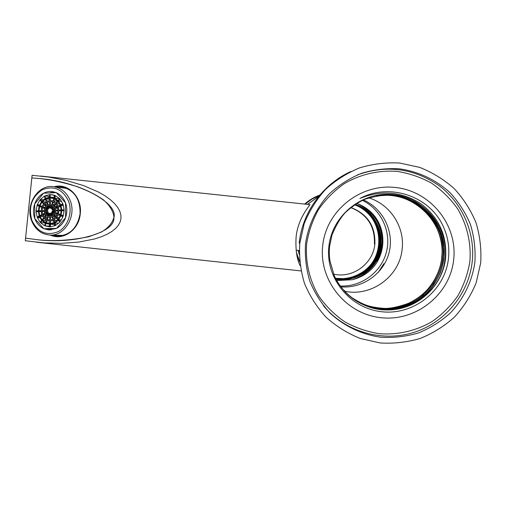 <?xml version="1.0" encoding="UTF-8"?>
<svg xmlns="http://www.w3.org/2000/svg" width="506" height="506" viewBox="0 0 506 506"><rect width="100%" height="100%" fill="white"/><g stroke="black" fill="none" stroke-linecap="round" stroke-linejoin="round"><path stroke-width="0.76" d="M299.248 254.493L298.173 250.451M299.065 250.546L299.255 251.425M368.76 197.84C390.183 204.335 404.901 226.897 402.137 249.047C399.797 276.333 371.322 297.123 344.554 291.235M307.534 204.38L318.774 196.334M340.892 286.845C362.467 288.749 383.656 273.816 389.013 252.861C394.535 231.944 383.251 208.624 363.39 199.914M362.435 200.351C381.284 209.459 391.688 231.988 386.375 252.178C381.189 272.411 361.145 287.079 340.266 286.004M344.251 290.899C350.329 297.528 357.565 302.499 365.952 305.814C399.803 320.216 441.846 295.118 445.021 258.642C448.873 227.7 424.439 197.536 393.352 194.57C362.239 191.11 332.208 215.316 328.906 246.201C325.073 277.762 349.848 308.515 381.891 311.753C413.718 315.396 444.742 290.76 448.386 259.091C449.783 247.073 447.797 235.594 442.434 224.658C427.899 195.202 388.633 182.951 359.867 198.46C381.088 189.826 401.34 191.527 420.631 203.576C439.006 217.453 447.31 235.84 445.546 258.724C442.51 284.125 421.485 305.599 396.109 309.324C370.734 313.195 344.384 298.698 334.162 275.378L329.963 260.951C329.121 254.423 329.153 250.982 329.627 246.194L332.044 234.809C336.42 224.525 341.019 216.941 345.838 212.058C352.574 206.1 358.975 201.818 365.035 199.212C376.319 195.79 385.781 194.481 393.428 195.284C402.118 196.764 410.062 199.516 417.26 203.551C425.008 209.155 430.948 214.961 435.065 220.97C439.442 228.238 442.44 236.979 444.072 247.194L443.914 258.427C443.553 261.83 442.415 266.479 440.505 272.373C437.336 279.464 433.68 285.428 429.531 290.273C425.084 295.39 415.293 302.31 409.436 304.644C401.056 307.964 392.561 309.514 383.946 309.305C373.63 308.843 362.113 305.308 350.531 296.839M350.475 296.788C368.362 309.83 387.722 312.537 408.557 304.909C427.418 297.243 441.46 278.635 443.775 258.395C449.119 222.001 412.776 188.251 376.825 195.803M350.196 296.567C368.001 309.381 387.21 311.974 407.836 304.346C426.501 296.693 440.391 278.224 442.68 258.168C447.974 222.115 412.118 188.618 376.47 195.866M350.228 296.592C357.647 301.943 365.111 305.523 372.606 307.325C379.133 308.521 384.952 308.97 390.069 308.679C397.242 307.819 403.959 306.06 410.221 303.398C413.623 301.829 417.912 299.071 423.098 295.125L433.313 283.752C439.132 273.822 442.295 265.302 442.82 258.193C443.547 250.995 442.87 243.437 440.783 235.518C438.221 226.593 432.067 217.08 425.382 210.61C420.524 205.721 408.652 199.048 403.282 197.669C399.803 196.587 395.224 195.746 389.525 195.145L376.515 195.854M441.599 257.933C446.836 222.229 411.46 188.985 376.116 195.93M349.956 296.364C356.66 300.887 362.492 303.961 367.457 305.58C371.41 306.832 376.553 307.73 382.878 308.287C388.912 308.881 397.425 307.231 408.412 303.334C415.945 299.71 422.308 295.08 427.513 289.457C435.66 279.786 440.397 269.293 441.738 257.965C443.882 241.501 436.64 221.805 424.844 211.072C410.587 198.32 394.364 193.267 376.16 195.923M305.498 244.044C308.16 225.164 316.535 207.605 329.577 193.583C339.026 184.968 349.678 178.207 361.524 173.305C373.814 169.611 386.375 168.106 399.202 168.802C418.279 171.42 436.014 179.769 450.15 192.799C458.828 202.242 465.621 212.881 470.523 224.708C474.198 236.972 475.659 249.49 474.894 262.266C472.155 281.247 463.66 298.856 450.498 312.841C440.973 321.424 430.264 328.128 418.38 332.961C406.071 336.572 393.523 338.002 380.727 337.23C361.727 334.517 344.112 326.123 330.095 313.119C321.493 303.714 314.757 293.126 309.893 281.374C306.231 269.186 304.77 256.744 305.498 244.044M480.7 262.892L476.19 282.715C471.016 295.377 463.831 306.781 454.628 316.92C444.451 326.085 433.016 333.245 420.322 338.4C407.172 342.265 393.769 343.783 380.101 342.954L360.266 338.489C347.597 333.378 336.18 326.281 326.028 317.199C316.838 307.148 309.647 295.846 304.454 283.29C300.545 270.28 298.983 256.991 299.761 243.43L304.176 223.703C309.261 211.084 316.358 199.693 325.466 189.529C335.56 180.326 346.933 173.103 359.589 167.865C372.713 163.912 386.129 162.306 399.835 163.046L419.765 167.416C432.522 172.483 444.021 179.567 454.268 188.675C463.54 198.763 470.795 210.123 476.032 222.766C479.966 235.866 481.522 249.243 480.7 262.892M422.352 202.122L424.262 203.608M40.594 176.031L309.906 204.633C310.45 204.588 297.737 218.295 296.08 237.282C295.441 249.528 296.782 258.964 300.109 265.599M113.882 217.681C118.809 202.925 77.937 181.3 39.481 178.58L31.821 177.929L32.093 175.291L48.646 177.056L66.343 180.471L83.534 185.575L98.657 192.141L105.001 195.828L110.346 199.674L114.615 203.589L117.778 207.504L119.852 211.331L120.89 215.012L120.978 218.484L120.188 221.799L118.467 225.1L115.735 228.326L111.965 231.394L107.139 234.234L101.314 236.783L94.578 238.965L78.892 242.058L61.441 243.329L43.712 242.874L25.3 240.755L25.572 238.117L34.996 239.408C72.877 244.872 115.494 232.855 113.882 217.681M62.782 235.6L61.985 235.486M54.18 186.733C68.051 182.603 82.453 197.334 80.264 213.874C78.993 229.964 62.908 241.128 50.296 235.05M52.181 235.119L57.165 236.112C69.733 235.562 77.367 228.143 80.068 213.842C80.315 198.801 74.104 189.794 61.435 186.828L56.052 186.967M58.873 235.372L60.941 235.954M38.431 178.473L39.481 178.58C50.651 179.655 63.351 182.381 77.576 186.752C86.975 190.18 95.476 194.449 103.072 199.566C109.536 205.126 113.154 210.92 113.932 216.947C112.636 222.766 108.486 227.789 101.485 232.007L88.809 236.732C68.683 240.711 50.745 241.602 34.996 239.408L25.572 238.117L31.821 177.929L38.431 178.473M64.825 187.555L62.706 187.796M65.774 188.188L66.577 188.207M304.77 204.089C309.229 200.142 314.258 197.125 319.843 195.044C314.22 197.1 309.147 200.11 304.65 204.076M383.921 263.62L377.982 272.734M344.795 290.691L344.112 290.748M318.824 196.265L307.433 204.373M319.539 195.411L311.917 199.117L305.086 204.12M296.788 254.67L299.66 261.855M350.917 207.492C367.565 214.07 375.547 226.277 374.87 244.113C373.245 262.519 355.003 277.092 336.648 274.707L333.682 274.258M335.548 278.3L342.853 278.61C348.912 278.268 354.586 276.611 359.874 273.626C387.501 259.458 384.035 214.582 354.523 204.841M336.705 278.445L342.853 278.61M359.874 273.626L360.145 273.771C352.815 277.826 345.079 279.445 336.939 278.61M335.636 278.471L336.971 278.635C355.604 280.672 374.111 267.87 378.45 249.445C382.808 231.432 372.403 211.312 354.611 204.785M335.718 278.635L337.236 278.831C355.965 280.874 374.554 267.978 378.867 249.458C383.206 231.35 372.682 211.154 354.769 204.677M337.205 278.806C355.92 280.849 374.497 267.965 378.817 249.458C383.156 231.356 372.644 211.173 354.75 204.69M335.807 278.8L337.508 279.021C356.325 281.083 375.003 268.091 379.291 249.471C383.611 231.261 372.96 211.002 354.921 204.576M337.477 278.996C356.281 281.058 374.946 268.079 379.241 249.471C383.561 231.274 372.922 211.021 354.902 204.588M335.895 278.97L337.78 279.217C356.692 281.285 375.452 268.205 379.715 249.49C384.016 231.172 373.232 210.844 355.079 204.468M337.749 279.192C356.648 281.26 375.395 268.193 379.664 249.483C383.965 231.185 373.2 210.863 355.06 204.481M355.218 204.38C386.015 213.81 389.671 260.21 361.392 274.562C370.601 269.167 376.711 261.368 379.728 251.159C385.23 232.463 374.174 210.635 355.237 204.367M336.762 280.552L352.031 279.755C366.401 275.201 375.635 265.669 379.728 251.159M361.392 274.562C354.111 278.673 346.306 280.343 337.989 279.578L336.092 279.344M299.609 261.311L296.415 252.538M352.031 279.755C358.931 278.173 365.016 275.017 370.297 270.286C386.464 255.606 387.134 228.408 371.84 212.975C367.52 208.662 362.486 205.474 356.743 203.412M374.408 244.012C375.098 226.353 367.223 214.215 350.778 207.605M370.297 270.286C387.451 254.872 386.742 225.448 369.431 210.743M376.976 261.26C388.469 242.652 381.246 216.056 361.999 205.714M355.585 278.566C371.897 271.577 380.746 259.268 382.119 241.653C381.524 223.854 373.162 211.141 357.027 203.513M65.483 202.83L65.464 202.723C63.585 197.935 60.53 194.576 56.305 192.66L65.464 202.723C67.216 207.586 67.26 212.52 65.616 217.523L65.483 202.83M67.178 188.472L53.762 186.682M70.226 200.692C66.849 192.552 61.289 187.871 53.554 186.657C38.121 184.178 25.047 204.69 31.593 220.698C35.11 229.332 41.037 234.107 49.367 235.012C64.332 236.637 76.773 216.404 70.226 200.692M68.538 201.135C62.529 189.042 53.769 185.266 42.245 189.788C31.796 196.891 28.317 207.011 31.808 220.154C37.57 232.191 46.261 236.081 57.88 231.818C67.823 226.897 72.877 212.419 68.538 201.135M55.843 228.687L47.893 228.921L51.119 229.933M54.167 191.926L49.126 192.957M56.615 228.314C60.796 226.087 63.788 222.513 65.59 217.599L56.615 228.314M43.845 228.725L48.816 229.964L56.552 228.345L43.845 228.725L47.893 228.921M34.806 218.649C36.634 223.374 39.626 226.726 43.788 228.693L34.806 218.649M34.667 204.007C33.061 208.921 33.099 213.779 34.781 218.579L34.667 204.007M43.497 193.241C39.373 195.518 36.438 199.079 34.693 203.937L43.497 193.241M56.242 192.634L52.143 191.546L49.632 191.483L46.527 192.021L43.554 193.21L56.242 192.634M50.202 235.043L63.408 235.435M50.214 197.157L50.189 194.576L54.99 195.468L54.148 197.884L50.214 197.157M54.699 198.124L55.533 195.702L59.638 198.662L58.063 200.559L54.699 198.124L58.677 198.535L58.892 197.928M58.487 201.021L60.062 199.124L62.839 203.716L60.764 204.791L58.487 201.021L61.662 201.337M60.859 215.847L62.953 216.764L60.258 221.565L58.652 219.781L60.859 215.847M58.234 220.281L59.841 222.058L55.786 225.328L54.907 222.969L58.234 220.281M54.37 223.247L55.243 225.606L50.461 226.852L50.442 224.272L54.37 223.247M49.854 224.291L49.873 226.871L45.091 225.916L45.926 223.513L49.854 224.291M45.382 223.272L44.553 225.676L40.499 222.684L42.049 220.812L45.382 223.272M41.631 220.35L40.082 222.216L37.362 217.65L39.398 216.593L41.631 220.35M39.171 215.98L37.134 217.03L36.154 211.571L38.361 211.489L39.171 215.98M38.355 210.819L36.147 210.901L37.046 205.373L39.088 206.277L38.355 210.819M39.31 205.645L37.261 204.74L39.904 199.978L41.479 201.723L39.31 205.645M41.89 201.23L40.309 199.484L44.307 196.195L45.179 198.529L41.89 201.23M45.717 198.251L44.844 195.911L49.601 194.608L49.626 197.182L45.717 198.251M52.181 209.971L54.718 208.662L54.737 210.205L52.181 209.971L54.737 210.186M51.789 209.086L53.535 206.986L54.49 208.042L52.377 209.136M51.131 208.447L52.162 205.468L53.111 206.524L51.492 208.478M50.303 208.156L50.277 205.284L51.612 205.227L50.594 208.181M49.436 208.251L48.361 205.36L49.696 205.303L49.436 208.251M46.887 206.764L48.658 208.725L47.823 205.638L46.887 206.764L48.285 206.884M48.095 209.503L45.546 208.383L46.482 207.258L48.095 209.503M47.817 210.464L45.344 210.553L45.331 209.016L47.817 210.464M47.887 211.464L45.363 212.767L45.35 211.23L47.887 211.464M48.272 212.349L46.539 214.443L45.591 213.387L48.272 212.349M48.937 212.988L47.906 215.961L46.957 214.905L48.937 212.988M49.759 213.285L49.784 216.157L48.449 216.201L49.759 213.285M50.625 213.19L51.707 216.087L50.372 216.132L50.625 213.19M51.403 212.716L53.181 214.683L52.244 215.809L51.403 212.716M51.973 211.938L54.534 213.064L53.598 214.19L51.973 211.938M60.992 205.411L63.067 204.335L64.079 209.851L61.827 209.939L60.992 205.411L63.471 205.638M52.244 210.977L54.737 210.882L54.756 212.425L52.194 211.306L52.244 210.977L54.743 211.179M64.085 210.534L63.174 216.125L61.081 215.208L61.827 210.616L64.085 210.534M52.08 217.093L50.379 217.15L50.398 219.661L53.003 219.572L52.08 217.093M46.261 206.069L44.718 204.361L46.533 202.172L47.45 204.639L46.261 206.069M53.813 215.379L55.369 217.106L53.547 219.294L52.624 216.815L53.813 215.379M55.42 213.45L54.224 214.886L55.786 216.612L57.614 214.417L55.42 213.45M55.622 210.85L57.81 210.768L57.836 213.779L55.641 212.817L55.622 210.85L57.81 211.027M55.603 208.2L55.616 210.167L57.804 210.085L57.779 207.074L55.603 208.2L57.785 208.39M54.155 206.239L55.679 204.405L57.545 206.454L55.369 207.586L54.155 206.239L57.399 206.53M52.516 204.437L53.731 205.778L55.255 203.937L53.396 201.888L52.516 204.437L54.68 204.633M50.271 204.266L50.252 201.755L52.852 201.654L51.973 204.196L50.271 204.266M47.988 204.361L49.683 204.291L49.664 201.78L47.071 201.888L47.988 204.361M44.667 207.998L45.856 206.568L44.313 204.854L42.504 207.043L44.667 207.998M44.465 210.591L42.308 210.667L42.283 207.675L44.452 208.63L44.465 210.591M44.49 213.222L44.471 211.261L42.314 211.344L42.34 214.335L44.49 213.222M45.926 215.183L44.408 217.004L42.567 214.955L44.718 213.842L45.926 215.183M47.551 216.992L46.343 215.645L44.825 217.472L46.672 219.528L47.551 216.992M49.79 217.169L49.816 219.68L47.216 219.768L48.095 217.232L49.79 217.169M58.696 210.736L61.175 210.641L60.473 214.942L58.728 214.171L58.696 210.736L61.169 210.939M58.658 206.619L58.69 210.053L61.169 209.958L60.397 205.721L58.658 206.619L60.72 206.802M46.697 200.888L49.658 200.768L49.632 197.922L45.97 198.928L46.697 200.888M44.092 203.671L42.346 201.736L45.432 199.206L46.16 201.173L44.092 203.671M41.625 206.657L43.687 204.165L41.941 202.229L39.904 205.904L41.625 206.657M41.435 210.705L38.994 210.793L39.683 206.537L41.403 207.289L41.435 210.705M41.467 214.791L41.441 211.375L39 211.47L39.759 215.676L41.467 214.791M43.794 217.744L42.08 219.806L39.987 216.29L41.694 215.404L43.794 217.744M46.318 220.553L44.212 218.206L42.498 220.274L45.622 222.577L46.318 220.553M49.822 220.698L49.847 223.544L46.166 222.817L46.862 220.799L49.822 220.698M53.377 220.584L50.41 220.679L50.436 223.525L54.11 222.564L53.377 220.584M56.002 217.808L57.773 219.762L54.654 222.286L53.921 220.306L56.002 217.808M58.506 214.81L56.419 217.308L58.184 219.269L60.252 215.575L58.506 214.81M56.299 203.659L58.032 201.571L60.163 205.101L58.43 205.999L56.299 203.659L59.645 203.975M53.756 200.857L55.875 203.191L57.608 201.103L54.452 198.826L53.756 200.857L57.507 201.23M50.239 200.743L50.221 197.897L53.908 198.586L53.206 200.616L50.239 200.743M54.199 195.177L54.218 197.504M53.288 194.918L50.189 194.576M59.423 198.921L58.677 198.535M61.39 219.965L58.652 219.781M58.74 223.197L54.907 222.969M54.458 225.954L54.446 224.5L50.442 224.272M54.446 224.5L54.825 224.474M49.765 224.303L49.133 226.138L45.091 225.916M44.61 222.861L40.499 222.684M39.949 217.82L37.362 217.65M38.367 211.748L36.154 211.571M39.582 204.949L37.261 204.74M43.358 199.788L40.309 199.484M49.613 196.005L48.88 196.341L49.208 197.22M48.88 196.341L44.844 195.911M51.555 205.398L50.277 205.284M49.696 205.48L48.361 205.36M47.653 208.561L45.546 208.383M47.88 211.432L45.35 211.23M47.305 213.519L45.591 213.387M48.241 214.999L46.957 214.905M50.663 213.285L50.347 213.26M51.612 212.944L51.169 212.906M52.788 212.299L51.814 212.223M54.743 211.508L52.194 211.306M64.079 210.806L61.827 210.616M63.402 215.379L61.081 215.208M52.15 217.276L50.379 217.15M47.437 204.614L44.718 204.361M55.274 217.004L52.624 216.815M57.045 215.094L54.224 214.886M57.829 212.988L55.641 212.817M52.732 202.002L50.252 201.755M49.664 202.141L47.071 201.888M45.262 207.283L42.504 207.043M44.477 211.514L42.314 211.344M45.913 215.195L42.567 214.955M47.324 217.643L44.825 217.472M49.797 217.346L48.095 217.232M60.663 214.316L58.728 214.171M49.645 199.301L45.97 198.928M45.445 202.033L42.346 201.736M42.087 206.094L39.904 205.904M41.441 211.66L39 211.47M42.656 216.473L39.987 216.29M46.28 220.515L42.498 220.274M49.822 220.983L46.862 220.799M49.841 223.032L46.166 222.817M53.484 220.875L50.41 220.679M57.064 220.508L53.921 220.306M59.36 217.517L56.419 217.308M52.422 198.131L50.221 197.897M49.133 226.138L49.873 226.416M44.56 222.918L45.262 223.62M453.667 259.698C450.055 294.65 415.862 321.797 380.91 317.686C345.895 314.087 318.672 280.337 322.701 245.612C326.212 210.831 360.12 183.514 395.186 187.454C430.302 190.882 457.803 224.797 453.667 259.698M357.331 174.924C386.584 164.539 413.959 168.207 439.455 185.93C462.592 203.431 475.362 232.975 472.212 261.728C468.562 294.625 444.135 323.562 412.308 332.885C380.48 342.22 344.377 331.12 323.423 305.694M469.878 261.444C471.32 243.019 467.051 224.683 457.601 208.769C450.441 198.713 441.763 190.174 431.567 183.166C420.72 177.208 409.183 173.28 396.951 171.376C378.444 170.035 360.07 174.355 344.143 183.76C334.068 190.888 325.522 199.503 318.502 209.598C312.531 220.344 308.584 231.773 306.649 243.886C305.257 262.209 309.52 280.425 318.888 296.244C325.99 306.263 334.599 314.776 344.712 321.784C355.484 327.755 366.964 331.727 379.152 333.688C397.602 335.13 415.995 330.937 431.997 321.614C442.13 314.53 450.745 305.947 457.848 295.846C463.888 285.08 467.898 273.613 469.878 261.444M350.886 171.483C322.588 184.298 302.322 212.463 299.191 243.12M296.105 250.223L299.274 250.565M36.546 242.241L301.019 270.938M58.038 236.144L57.165 236.112M49.392 229.99L48.816 229.964M54.281 197.511L51.422 197.207M49.854 224.31L49.417 224.285M49.392 226.865L48.949 226.84M49.436 223.538L49.12 223.519"/></g></svg>

